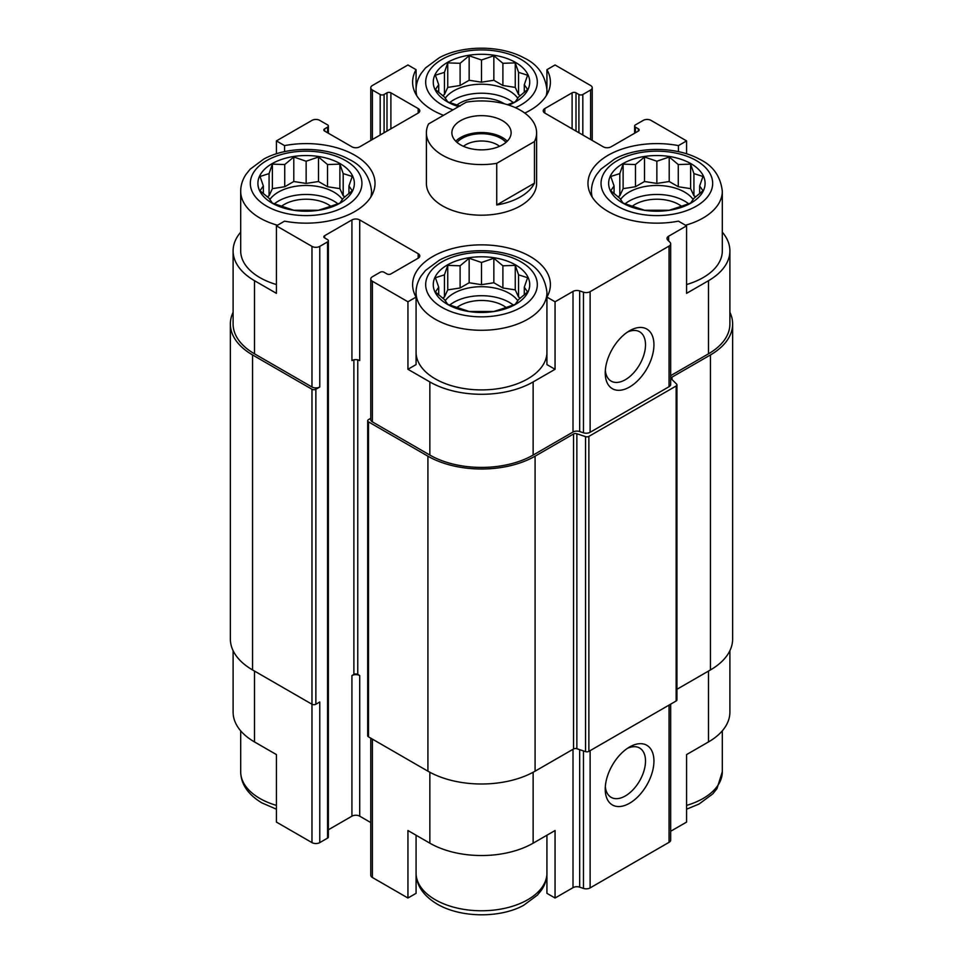 <?xml version="1.0" encoding="UTF-8"?>
<svg xmlns="http://www.w3.org/2000/svg" width="963" height="963" viewBox="0 0 963 963"><rect width="100%" height="100%" fill="white"/><g stroke="black" fill="none" stroke-linecap="round" stroke-linejoin="round"><path stroke-width="1.44" d="M625.035 203.855A39.266 22.667 180 0 1 688.689 203.855M693.179 199.51A39.266 22.667 0 0 0 684.633 192.106A39.266 22.667 0 0 0 620.545 199.51M449.673 305.102A39.266 22.667 180 0 1 513.327 305.102M517.817 300.757A39.266 22.667 0 0 0 509.271 293.342A39.266 22.667 0 0 0 445.183 300.757M274.311 203.855A39.266 22.667 180 0 1 337.965 203.855M342.455 199.51A39.266 22.667 0 0 0 333.896 192.106A39.266 22.667 0 0 0 269.821 199.51M449.673 102.608A39.266 22.667 180 0 1 513.327 102.608M517.817 98.262A39.266 22.667 0 0 0 509.271 90.859A39.266 22.667 0 0 0 445.183 98.262M592.209 197.114A65.448 37.786 180 0 1 591.414 191.252C591.475 185.221 593.256 179.575 596.783 174.303L600.9 169.175L614.659 158.979C637.554 146.4 675.508 146.075 699.331 159.112C712.897 165.48 720.553 176.193 722.31 191.252L722.31 250.886A65.448 37.786 180 0 1 686.583 284.542M670.681 375.654L708.503 353.818L708.503 280.69L686.583 293.342L686.583 225.848L678.446 221.153A68.891 39.772 180 0 1 587.972 183.379A68.891 39.772 180 0 1 678.446 145.606L686.583 140.911L651.024 120.387A5.513 3.178 0 0 0 643.224 120.387L635.436 124.889A2.757 1.589 0 0 0 634.629 126.009A2.757 1.589 0 0 0 635.436 127.128L638.349 128.825A2.757 1.589 0 0 1 639.167 129.945A2.757 1.589 0 0 1 638.349 131.076L611.072 146.821A5.513 3.178 0 0 1 603.283 146.821L544.829 113.068L544.829 108.566A5.513 3.178 0 0 0 543.216 110.817A5.513 3.178 0 0 0 544.829 113.068M708.503 280.69A73.019 42.155 0 0 0 729.894 250.886A73.019 42.155 0 0 0 722.31 232.179M729.894 650.687L729.894 712.114A73.019 42.155 0 0 1 708.503 741.931L686.583 754.583L686.583 822.089L670.681 831.262M678.446 145.606L678.446 151.648M686.583 153.803L686.583 140.911M576.006 131.076L576.006 92.821L578.919 94.506A2.757 1.589 0 0 0 582.82 94.506L590.62 90.004A5.513 3.178 0 0 0 592.233 87.765A5.513 3.178 0 0 0 590.62 85.514L555.061 64.978L546.924 69.673L546.924 88.861M443.51 115.319A68.891 39.772 180 0 1 412.609 82.132A68.891 39.772 180 0 1 416.076 69.673L407.939 64.978L372.38 85.514A5.513 3.178 0 0 0 370.767 87.765A5.513 3.178 0 0 0 372.38 90.004L380.18 94.506A2.757 1.589 0 0 0 384.081 94.506L386.994 92.821A2.757 1.589 0 0 1 390.894 92.821L418.171 108.566A5.513 3.178 0 0 1 419.784 110.817A5.513 3.178 0 0 1 418.171 113.068L359.717 146.821A5.513 3.178 0 0 1 351.928 146.821L324.651 131.076L324.651 128.825A2.757 1.589 0 0 0 323.833 129.945A2.757 1.589 0 0 0 324.651 131.076M416.076 69.673L416.076 88.861M546.924 353.132A65.448 37.786 180 0 1 505.744 387.222A65.448 37.786 180 0 1 435.228 378.844A65.448 37.786 180 0 1 416.076 353.132M546.924 297.086L546.924 364.592L555.061 369.286L533.141 381.938A73.019 42.155 0 0 1 429.859 381.938L407.939 369.286L416.076 364.592L416.076 297.086A68.891 39.772 180 0 1 412.609 284.627A68.891 39.772 180 0 1 481.5 244.855A68.891 39.772 180 0 1 550.391 284.627A68.891 39.772 180 0 1 546.924 297.086L555.061 301.78L555.061 369.286M240.69 232.179A73.019 42.155 0 0 0 233.106 250.886A73.019 42.155 0 0 0 254.497 280.69L276.417 293.342L276.417 225.848L311.976 246.384A5.513 3.178 0 0 0 319.776 246.384L327.564 241.882A2.757 1.589 0 0 0 328.371 240.75A2.757 1.589 0 0 0 327.564 239.631L324.651 237.945L324.651 235.694A2.757 1.589 0 0 0 323.833 236.814A2.757 1.589 0 0 0 324.651 237.945M276.417 284.542A65.448 37.786 180 0 1 259.854 277.597A65.448 37.786 180 0 1 240.69 250.886L240.69 191.252C240.738 185.221 242.532 179.575 246.059 174.303L250.163 169.175L263.934 158.979C286.83 146.4 324.772 146.075 348.594 159.112C362.16 165.48 369.828 176.193 371.586 191.252A65.448 37.786 180 0 1 370.791 197.114M407.939 369.286L407.939 301.78L416.076 297.086M416.076 835.222L416.076 893.327L407.939 898.022L407.939 830.527L429.859 843.179A73.019 42.155 0 0 0 533.141 843.179L533.141 772.266M546.924 835.222L546.924 893.327L555.061 898.022L555.061 830.527L533.141 843.179M233.106 650.687L233.106 712.114A73.019 42.155 0 0 0 254.497 741.931L276.417 754.583L276.417 822.089L311.976 842.613A5.513 3.178 0 0 0 319.776 842.613L327.564 838.111A2.757 1.589 0 0 0 328.371 836.991L328.371 240.75M276.417 153.803L276.417 140.911L284.554 145.606A68.891 39.772 180 0 1 375.028 183.379A68.891 39.772 180 0 1 284.554 221.153L276.417 225.848M284.554 145.606L284.554 151.648M324.651 235.694L351.928 219.937L351.928 360.559A5.513 3.178 0 0 1 359.717 360.559L359.717 219.937L418.171 253.69A5.513 3.178 0 0 1 419.784 255.941A5.513 3.178 0 0 1 418.171 258.192L390.894 273.937A2.757 1.589 0 0 1 386.994 273.937L384.081 272.252A2.757 1.589 0 0 0 380.18 272.252L372.38 276.754A5.513 3.178 0 0 0 370.767 279.005A5.513 3.178 0 0 0 372.38 281.256L407.939 301.78M370.767 279.005L370.767 419.627A5.513 3.178 0 0 0 372.38 421.878L429.859 455.066A73.019 42.155 0 0 0 533.141 455.066L573.009 432.038L573.009 291.416L555.061 301.78M668.623 240.931L668.623 236.212L686.583 225.848M708.503 353.818A73.019 42.155 0 0 0 729.894 324.001L729.894 250.886M324.651 128.825L327.564 127.128A2.757 1.589 0 0 0 328.371 126.009A2.757 1.589 0 0 0 327.564 124.889L319.776 120.387A5.513 3.178 0 0 0 311.976 120.387L276.417 140.911M233.106 250.886L233.106 324.001A73.019 42.155 0 0 0 254.497 353.818L311.976 387.006A5.513 3.178 0 0 0 319.776 387.006L319.776 246.384M536.608 132.762L536.608 183.379A55.108 31.815 180 0 1 502.59 212.775A55.108 31.815 180 0 1 442.535 205.877A55.108 31.815 180 0 1 426.392 183.379L426.392 132.762A55.108 31.815 180 0 1 428.535 123.962L466.273 102.174A55.108 31.815 180 0 1 520.465 110.264A55.108 31.815 180 0 1 536.608 132.762A55.108 31.815 180 0 1 534.465 141.549L496.727 163.337A55.108 31.815 180 0 1 426.392 132.762M544.829 108.566L572.106 92.821A2.757 1.589 0 0 1 576.006 92.821M546.924 69.673A68.891 39.772 180 0 1 550.391 82.132A68.891 39.772 180 0 1 524.799 113.068M359.717 219.937A5.513 3.178 0 0 0 351.928 219.937M573.009 432.038A5.513 3.178 0 0 1 579.666 431.532L579.666 290.91A5.513 3.178 0 0 0 573.009 291.416M579.666 290.91L583.458 292.174A5.513 3.178 0 0 0 590.114 291.669L669.056 246.083A5.513 3.178 0 0 0 670.681 243.832A5.513 3.178 0 0 0 669.935 242.243L667.744 240.052A5.513 3.178 0 0 1 667.01 238.463A5.513 3.178 0 0 1 668.623 236.212M233.106 312.313A75.776 43.756 0 0 0 230.362 324.001L230.362 638.999A75.776 43.756 0 0 0 252.547 669.935L311.976 704.242A2.757 1.589 0 0 0 315.876 704.242L319.776 701.991L319.776 842.613M579.666 431.532L583.458 432.796A5.513 3.178 0 0 0 590.114 432.291L669.056 386.705A5.513 3.178 0 0 0 670.681 384.454L670.681 243.832M629.585 387.006A34.439 19.886 120 0 0 653.937 344.814A34.439 19.886 120 0 0 629.585 330.754A34.439 19.886 120 0 0 605.233 372.934A34.439 19.886 120 0 0 629.585 387.006M230.362 324.001A75.776 43.756 0 0 0 252.547 354.938L311.976 389.257A2.757 1.589 0 0 0 315.876 389.257L319.776 387.006M328.371 829.781L351.928 816.179L351.928 675.557L353.878 674.437L353.878 359.837M353.878 674.437A2.757 1.589 0 0 1 357.767 674.437L359.717 675.557A5.513 3.178 0 0 0 351.928 675.557M351.928 816.179A5.513 3.178 0 0 1 359.717 816.179L370.767 822.558M370.767 418.303L368.492 419.627A2.757 1.589 0 0 0 367.685 420.747A2.757 1.589 0 0 0 368.492 421.878L427.921 456.185A75.776 43.756 0 0 0 535.079 456.185L573.539 433.988A2.757 1.589 0 0 1 576.861 433.735L585.552 436.636A2.757 1.589 0 0 0 588.875 436.383L676.146 385.994A2.757 1.589 0 0 0 676.953 384.875A2.757 1.589 0 0 0 676.58 384.081L671.56 379.061A2.757 1.589 0 0 1 671.187 378.266A2.757 1.589 0 0 1 672.005 377.135L710.453 354.938A75.776 43.756 0 0 0 732.638 324.001A75.776 43.756 0 0 0 729.894 312.313M367.685 420.747L367.685 735.744A2.757 1.589 0 0 0 368.492 736.864L427.921 771.182A75.776 43.756 0 0 0 535.079 771.182L573.539 748.985L573.539 433.988M676.953 384.875L676.953 699.86A2.757 1.589 0 0 1 676.146 700.992L588.875 751.369A2.757 1.589 0 0 1 585.552 751.622L576.861 748.733A2.757 1.589 0 0 0 573.539 748.985M676.953 689.279L710.453 669.935A75.776 43.756 0 0 0 732.638 638.999L732.638 324.001M370.767 738.188L370.767 875.235A5.513 3.178 0 0 0 372.38 877.486L407.939 898.022M555.061 898.022L573.009 887.657L573.009 749.286M670.681 704.146L670.681 840.073A5.513 3.178 0 0 1 669.056 842.324L590.114 887.91A5.513 3.178 0 0 1 583.458 888.416L579.666 887.152A5.513 3.178 0 0 0 573.009 887.657M629.585 803.238A34.439 19.886 120 0 0 653.937 761.059A34.439 19.886 120 0 0 629.585 746.987A34.439 19.886 120 0 0 605.233 789.179A34.439 19.886 120 0 0 629.585 803.238M605.33 370.334A28.481 16.443 120 0 0 611.132 381.107A28.481 16.443 120 0 0 625.372 379.699A28.481 16.443 120 0 0 643.97 354.601A28.481 16.443 120 0 0 639.613 331.778A28.481 16.443 120 0 0 627.37 332.139M605.33 786.566A28.481 16.443 120 0 0 611.132 797.34A28.481 16.443 120 0 0 625.372 795.932A28.481 16.443 120 0 0 643.97 770.833A28.481 16.443 120 0 0 639.613 748.022A28.481 16.443 120 0 0 627.37 748.383M272.035 203.073A48.222 27.843 180 0 1 293.655 156.488A48.222 27.843 180 0 1 352.711 190.59A48.222 27.843 180 0 1 272.035 203.073M269.074 173.593L260.034 176.482L263.344 185.943L260.034 190.746L269.074 198.294L272.385 203.097L293.787 210.235L318.488 210.235L327.528 207.334L339.879 203.097L343.189 198.294L352.241 190.746L348.931 185.943L352.241 176.482L343.189 173.593L339.879 164.131L327.528 164.541L318.488 156.993L306.138 161.23L293.787 156.993L284.735 164.541L272.385 164.131L269.074 173.593L269.074 195.778L267.208 196.861M281.401 206.335A30.997 17.9 180 0 1 330.863 206.335M447.398 304.32A48.222 27.843 180 0 1 469.017 257.735A48.222 27.843 180 0 1 528.085 291.837A48.222 27.843 180 0 1 447.398 304.32M444.437 274.84L435.396 277.729L438.707 287.191L435.396 291.994L444.437 299.541L447.747 304.344L469.15 311.482L493.85 311.482L502.891 308.581L515.253 304.344L518.563 299.541L527.604 291.994L524.293 287.191L527.604 277.729L518.563 274.84L515.253 265.379L502.891 265.788L493.85 258.24L481.5 262.478L469.15 258.24L460.109 265.788L447.747 265.379L444.437 274.84L444.437 297.025L442.571 298.109M456.763 307.582A30.997 17.9 180 0 1 506.237 307.582M458.569 106.628A48.222 27.843 180 0 1 447.398 101.825A48.222 27.843 180 0 1 449.565 61.271A48.222 27.843 180 0 1 519.526 65.015A48.222 27.843 180 0 1 508.753 105.099M622.772 203.073A48.222 27.843 180 0 1 644.379 156.488A48.222 27.843 180 0 1 703.447 190.59A48.222 27.843 180 0 1 622.772 203.073M507.477 104.69L515.253 101.849L518.563 97.046L527.604 89.499L524.293 84.696L527.604 75.234L518.563 72.345L515.253 62.884L502.891 63.305L493.85 55.758L481.5 59.995L469.15 55.758L460.109 63.305L447.747 62.884L444.437 72.345L435.396 75.234L438.707 84.696L435.396 89.499L444.437 97.046L447.747 101.849L460.109 106.086M456.763 105.099A30.997 17.9 180 0 1 504.383 103.811M619.811 173.593L610.759 176.482L614.069 185.943L610.759 190.746L619.811 198.294L623.121 203.097L644.512 210.235L669.213 210.235L678.265 207.334L690.615 203.097L693.926 198.294L702.966 190.746L699.656 185.943L702.966 176.482L693.926 173.593L690.615 164.131L678.265 164.541L669.213 156.993L656.862 161.23L644.512 156.993L635.472 164.541L623.121 164.131L619.811 173.593L619.811 195.778L617.933 196.861M632.137 206.335A30.997 17.9 180 0 1 681.599 206.335M524.293 92.424L524.293 84.696M520.429 95.614L518.563 94.53L518.563 72.345M518.563 94.53L515.253 87.404L515.253 62.884M515.253 87.404L502.891 85.49L502.891 63.305M502.891 85.49L493.85 80.266L493.85 55.758M493.85 80.266L481.5 82.18L481.5 59.995M481.5 82.18L469.15 80.266L469.15 55.758M469.15 80.266L460.109 85.49L460.109 63.305M460.109 85.49L447.747 87.404L447.747 62.884M447.747 87.404L444.437 94.53L444.437 72.345M444.437 94.53L442.571 95.614M438.707 92.436L438.707 84.696M348.931 193.671L348.931 185.943M345.067 196.861L343.189 195.778L343.189 173.593M343.189 195.778L339.879 188.652L339.879 164.131M339.879 188.652L327.528 186.738L327.528 164.541M327.528 186.738L318.488 181.513L318.488 156.993M318.488 181.513L306.138 183.427L306.138 161.23M306.138 183.427L293.787 181.513L293.787 156.993M293.787 181.513L284.735 186.738L284.735 164.541M284.735 186.738L272.385 188.652L272.385 164.131M272.385 188.652L269.074 195.778M263.344 193.671L263.344 185.943M524.293 294.919L524.293 287.191M520.429 298.109L518.563 297.025L518.563 274.84M518.563 297.025L515.253 289.887L515.253 265.379M515.253 289.887L502.891 287.985L502.891 265.788M502.891 287.985L493.85 282.761L493.85 258.24M493.85 282.761L481.5 284.675L481.5 262.478M481.5 284.675L469.15 282.761L469.15 258.24M469.15 282.761L460.109 287.985L460.109 265.788M460.109 287.985L447.747 289.887L447.747 265.379M447.747 289.887L444.437 297.025M438.707 294.919L438.707 287.191M699.656 193.671L699.656 185.943M695.792 196.861L693.926 195.778L693.926 173.593M693.926 195.778L690.615 188.652L690.615 164.131M690.615 188.652L678.265 186.738L678.265 164.541M678.265 186.738L669.213 181.513L669.213 156.993M669.213 181.513L656.862 183.427L656.862 161.23M656.862 183.427L644.512 181.513L644.512 156.993M644.512 181.513L635.472 186.738L635.472 164.541M635.472 186.738L623.121 188.652L623.121 164.131M623.121 188.652L619.811 195.778M614.069 193.671L614.069 185.943M502.445 120.664A29.624 17.105 180 0 1 511.124 132.762A29.624 17.105 180 0 1 481.5 149.855A29.624 17.105 180 0 1 451.876 132.762A29.624 17.105 180 0 1 470.161 116.956A29.624 17.105 180 0 1 502.445 120.664M534.465 141.549L534.465 183.175A55.108 31.815 180 0 1 496.727 204.963L496.727 163.337M534.465 183.175L496.727 204.963M455.728 141.2A29.624 17.105 180 0 1 502.445 137.54A29.624 17.105 180 0 1 507.272 141.2M456.992 142.368A27.554 15.914 180 0 1 500.989 138.383A27.554 15.914 180 0 1 506.008 142.368M463.432 146.316A22.33 12.892 180 0 1 497.293 144.775A22.33 12.892 180 0 1 499.568 146.316M429.859 455.066L429.859 381.938M372.38 421.878L372.38 281.256M533.141 455.066L533.141 381.938M254.497 353.818L254.497 280.69M311.976 387.006L311.976 246.384M583.458 432.796L583.458 292.174M590.114 432.291L590.114 291.669M669.056 386.705L669.056 246.083M635.436 132.762L635.436 127.128M638.349 131.076L638.349 128.825M572.106 128.825L572.106 92.821M578.919 132.762L578.919 94.506M582.82 135.013L582.82 94.506M590.62 139.503L590.62 90.004M372.38 139.503L372.38 90.004M380.18 135.013L380.18 94.506M384.081 132.762L384.081 94.506M386.994 131.076L386.994 92.821M390.894 128.825L390.894 92.821M418.171 113.068L418.171 108.566M327.564 132.762L327.564 127.128M315.876 704.242L315.876 389.257M327.564 838.111L327.564 241.882M357.767 674.437L357.767 359.837M359.717 816.179L359.717 675.557M418.171 258.192L418.171 253.69M368.492 736.864L368.492 421.878M427.921 771.182L427.921 456.185M535.079 771.182L535.079 456.185M576.861 748.733L576.861 433.735M585.552 751.622L585.552 436.636M588.875 751.369L588.875 436.383M676.146 700.992L676.146 385.994M672.005 379.494L672.005 377.135M710.453 669.935L710.453 354.938M252.547 669.935L252.547 354.938M311.976 842.613L311.976 389.257M429.859 843.179L429.859 772.266M372.38 877.486L372.38 739.115M579.666 887.152L579.666 749.659M583.458 888.416L583.458 750.923M590.114 887.91L590.114 750.659M669.056 842.324L669.056 705.072M708.503 741.931L708.503 671.055M254.497 741.931L254.497 671.055M266.679 206.166A55.806 32.212 180 0 1 291.693 152.262A55.806 32.212 180 0 1 360.03 191.721A55.806 32.212 180 0 1 266.679 206.166M277.488 225.234A65.448 37.786 180 0 1 259.854 217.975A65.448 37.786 180 0 1 240.69 191.252M442.041 307.414A55.806 32.212 180 0 1 467.055 253.51A55.806 32.212 180 0 1 535.404 292.969A55.806 32.212 180 0 1 442.041 307.414M435.228 319.222A65.448 37.786 180 0 1 416.052 292.499C416.1 286.468 417.894 280.823 421.421 275.55L425.538 270.422L439.297 260.227C462.192 247.647 500.134 247.322 523.968 260.359C537.535 266.727 545.19 277.44 546.948 292.499A65.448 37.786 180 0 1 506.55 327.408A65.448 37.786 180 0 1 435.228 319.222M276.417 805.405A65.448 37.786 180 0 1 259.854 798.459A65.448 37.786 180 0 1 240.69 771.748C240.906 784.111 247.96 794.487 261.852 802.877L276.417 809.197M546.924 873.995A65.448 37.786 180 0 1 505.744 908.085A65.448 37.786 180 0 1 435.228 899.707A65.448 37.786 180 0 1 416.076 873.995M453.007 109.83A55.806 32.212 180 0 1 442.041 104.919A55.806 32.212 180 0 1 443.799 58.382A55.806 32.212 180 0 1 524.245 61.427A55.806 32.212 180 0 1 515.458 107.7M416.847 95.867A65.448 37.786 180 0 1 416.052 90.004C416.1 83.974 417.894 78.328 421.421 73.056L425.538 67.928L439.297 57.732C462.192 45.153 500.134 44.828 523.968 57.864C537.535 64.232 545.19 74.945 546.948 90.004A65.448 37.786 180 0 1 546.153 95.867M617.403 206.166A55.806 32.212 180 0 1 642.417 152.262A55.806 32.212 180 0 1 710.766 191.721A55.806 32.212 180 0 1 617.403 206.166M722.31 191.252A65.448 37.786 180 0 1 685.512 225.234M722.31 730.821L722.31 771.748A65.448 37.786 180 0 1 686.583 805.405M634.629 133.219L634.629 126.009M592.233 140.442L592.233 87.765M370.767 140.442L370.767 87.765M328.371 133.219L328.371 126.009M371.586 191.252L371.586 195.802M416.052 292.499L416.052 297.049M546.948 292.499L546.948 297.049M240.69 730.821L240.69 771.748M416.052 872.996C416.269 885.358 423.323 895.734 437.226 904.125C462.084 918.582 501.422 917.751 523.703 905.268L537.462 895.072L541.579 889.944C545.106 884.672 546.9 879.026 546.948 872.996M416.052 90.004L416.052 94.555M546.948 90.004L546.948 94.555M591.414 191.252L591.414 195.802M722.31 771.748L716.941 788.697L712.837 793.825L699.066 804.021L686.583 809.197"/></g></svg>
